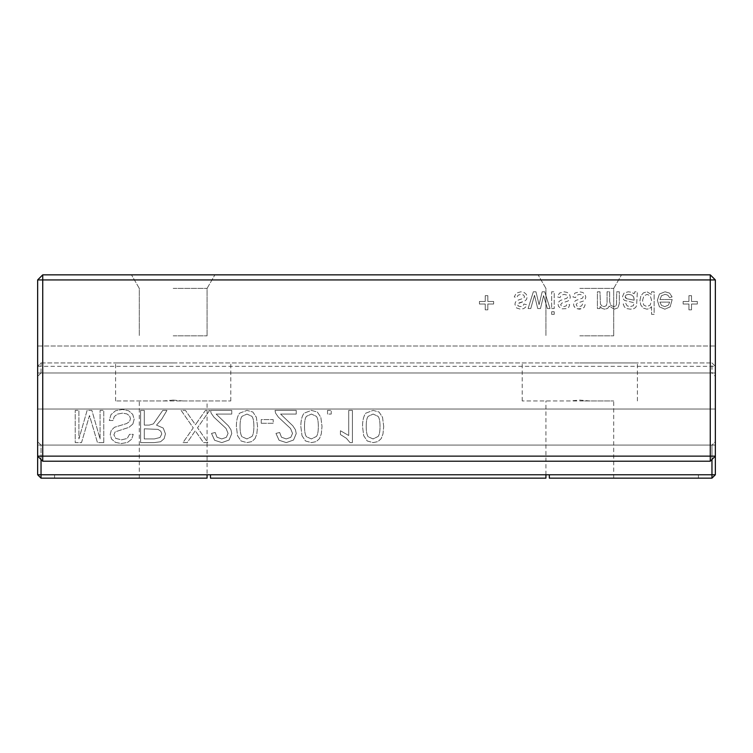 <?xml version="1.0" encoding="UTF-8"?>
<svg xmlns="http://www.w3.org/2000/svg" width="753" height="753" viewBox="0 0 753 753"><rect width="100%" height="100%" fill="white"/><g stroke="black" fill="none" stroke-linecap="round" stroke-linejoin="round"><path stroke-width="0.56" stroke-dasharray="3.77 2.82" d="M41.039 459.518L41.039 445.079L37.65 441.691L37.65 474.767L41.039 478.155L207.075 478.155L207.075 474.767L207.075 478.155L207.075 474.767L41.039 474.767L41.039 478.155L37.65 474.767L54.593 474.767L37.65 474.767L41.039 474.767L41.039 445.079L37.65 441.691L37.65 456.13L37.65 445.079L37.65 456.13L42.733 456.13L42.733 461.213L37.65 456.13L37.65 279.928L715.35 279.928L715.35 456.13L710.267 461.213L42.733 461.213L37.65 456.13L42.733 461.213L710.267 461.213L715.35 456.13L715.35 346.004L715.35 409.03L715.35 366.334L715.35 372.98L37.65 372.98L37.65 346.004L37.65 372.98L715.35 372.98L715.35 445.079L37.65 445.079L37.65 372.98L715.35 372.98M42.733 461.213L710.267 461.213L715.35 456.13L715.35 445.079L37.65 445.079L37.65 366.334L37.65 409.03L715.35 409.03L37.65 409.03L715.35 409.03L715.35 441.691L715.35 409.03L37.65 409.03L37.65 372.98M710.267 461.213L710.267 456.13L42.733 456.13L42.733 274.845L710.267 274.845L715.35 279.928M207.075 400.963L139.305 400.963L207.075 400.963L207.075 478.155L54.593 478.155L207.075 478.155L139.305 478.155L207.075 478.155L207.075 474.767L711.962 474.767L711.962 445.079L41.039 445.079L711.962 445.079L715.35 441.691L715.35 456.13L710.267 456.13L710.267 274.845M37.65 279.928L42.733 274.845M37.65 346.004L715.35 346.004L37.65 346.004M255.032 438.641L256.82 433.935L257.554 426.49L256.368 417.294L252.857 412.013L246.956 410.385L239.576 413.19C237.44 416.127 236.367 420.56 236.367 426.49L237.553 435.723L241.073 440.985L246.956 442.613L251.784 441.597L255.032 438.641L256.82 433.935L257.554 426.49L256.368 417.294L252.857 412.013L246.956 410.385L239.576 413.19C237.44 416.127 236.367 420.56 236.367 426.49L237.553 435.723L241.073 440.985L246.956 442.613L251.784 441.597L255.032 438.641M261.235 423.28L273.207 423.28L273.207 419.59L261.235 419.59L261.235 423.28L273.207 423.28L273.207 419.59L261.235 419.59L261.235 423.28M327.536 410.385L327.536 414.065L331.216 414.065L331.216 410.385L327.536 410.385L327.536 414.065L331.216 414.065L331.216 410.385L327.536 410.385M302.009 435.723L305.539 440.985L311.422 442.613L316.241 441.597L319.488 438.641L321.277 433.935L322.011 426.49L320.834 417.294L317.324 412.013L311.422 410.385L304.043 413.19C301.897 416.127 300.833 420.56 300.833 426.49L302.009 435.723L305.539 440.985L311.422 442.613L316.241 441.597L319.488 438.641L321.277 433.935L322.011 426.49L320.834 417.294L317.324 412.013L311.422 410.385L304.043 413.19C301.897 416.127 300.833 420.56 300.833 426.49L302.009 435.723M279.071 440.26L286.3 442.613L293.548 440.025L296.23 433.596L295.44 429.756L292.804 425.793L280.587 414.065L296.23 414.065L296.23 410.385L275.043 410.385L275.551 413.077L278.356 417.134L290.526 428.476L292.541 433.408L290.79 437.333L286.225 438.933L281.462 437.22L279.655 432.486L275.965 433.408L279.071 440.26L286.3 442.613L293.548 440.025L296.23 433.596L295.44 429.756L292.804 425.793L280.587 414.065L296.23 414.065L296.23 410.385L275.043 410.385L275.551 413.077L278.356 417.134L290.526 428.476L292.541 433.408L290.79 437.333L286.225 438.933L281.462 437.22L279.655 432.486L275.965 433.408L279.071 440.26M383.71 426.49L382.533 417.294L379.023 412.013L373.121 410.385L365.742 413.19C363.595 416.127 362.532 420.56 362.532 426.49L363.708 435.723L367.238 440.985L373.121 442.613L377.94 441.597L381.187 438.641L382.976 433.935L383.71 426.49L382.533 417.294L379.023 412.013L373.121 410.385L365.742 413.19C363.595 416.127 362.532 420.56 362.532 426.49L363.708 435.723L367.238 440.985L373.121 442.613L377.94 441.597L381.187 438.641L382.976 433.935L383.71 426.49M346.399 438.312L350.023 442.613L352.395 442.613L352.395 410.385L348.714 410.385L348.714 435.498L340.431 430.744L340.431 434.556L346.399 438.312L350.023 442.613L352.395 442.613L352.395 410.385L348.714 410.385L348.714 435.498L340.431 430.744L340.431 434.556L346.399 438.312M651.552 306.659L651.552 314.349L654.131 314.349L654.131 291.788L651.552 291.788L651.552 294.536L646.978 291.788L643.382 292.889L640.85 295.948L639.956 300.466L640.775 304.993L643.269 308.109L646.968 309.191L649.641 308.485L651.552 306.659L651.552 314.349L654.131 314.349L654.131 291.788L651.552 291.788L651.552 294.536L646.978 291.788L643.382 292.889L640.85 295.948L639.956 300.466L640.775 304.993L643.269 308.109L646.968 309.191L649.641 308.485L651.552 306.659M634.798 291.788L634.148 293.717L631.287 292.22L628.2 291.788L624.011 293.124L622.543 296.56L623.098 298.8L624.548 300.419L634.13 302.744L633.348 305.718L630.12 306.612L627.174 305.897L625.771 303.393L623.192 304.033L624.388 306.913L626.807 308.598L630.477 309.191L633.838 308.674L635.73 307.393L636.586 305.436L637.377 291.788L634.798 291.788L634.148 293.717L631.287 292.22L628.2 291.788L624.011 293.124L622.543 296.56L623.098 298.8L624.548 300.419L634.13 302.744L633.348 305.718L630.12 306.612L627.174 305.897L625.771 303.393L623.192 304.033L624.388 306.913L626.807 308.598L630.477 309.191L633.838 308.674L635.73 307.393L636.586 305.436L637.377 291.788L634.798 291.788M582.577 304.033L581.608 305.925L579.349 306.612L576.873 306.019L576.139 304.636L577.4 303.045L583.406 301.049L585.156 299.553L585.806 297.115L585.043 294.423L582.822 292.475L579.546 291.788L574.934 293.086L572.911 296.946L575.49 297.586L576.732 295.195L579.594 294.367L582.333 295.091L583.227 296.814L582.361 298.207L575.819 300.456L574.134 302.057L573.56 304.325L574.021 306.415L575.292 308.015L579.151 309.191L582.276 308.645L584.272 307.168L585.156 304.683L582.577 304.033L581.608 305.925L579.349 306.612L576.873 306.019L576.139 304.636L577.4 303.045L583.406 301.049L585.156 299.553L585.806 297.115L585.043 294.423L582.822 292.475L579.546 291.788L574.934 293.086L572.911 296.946L575.49 297.586L576.732 295.195L579.594 294.367L582.333 295.091L583.227 296.814L582.361 298.207L575.819 300.456L574.134 302.057L573.56 304.325L574.021 306.415L576.92 308.852L582.276 308.645L584.272 307.168L585.156 304.683L582.577 304.033M614.288 309.191L618.015 307.789L619.324 303.468L619.324 291.788L616.745 291.788L616.462 304.927L615.465 306.151L613.761 306.612L610.824 305.426L609.657 301.624L609.657 291.788L607.078 291.788L607.078 302.791L606.381 305.652L604.122 306.612L601.911 305.972L600.442 304.108L599.981 291.788L597.411 291.788L597.411 308.551L599.981 308.551L599.981 306.339L601.958 308.41L604.781 309.191L607.662 308.382L609.252 306.142L614.288 309.191L618.015 307.789L619.324 303.468L619.324 291.788L616.745 291.788L616.462 304.927L615.465 306.151L613.761 306.612L610.824 305.426L609.657 301.624L609.657 291.788L607.078 291.788L607.078 302.791L606.381 305.652L604.122 306.612L601.911 305.972L600.442 304.108L599.981 291.788L597.411 291.788L597.411 308.551L599.981 308.551L599.981 306.339L601.958 308.41L604.781 309.191L607.662 308.382L609.252 306.142L614.288 309.191M487.822 295.656L485.243 295.656L485.243 301.454L479.445 301.454L479.445 304.033L485.243 304.033L485.243 309.841L487.822 309.841L487.822 304.033L493.629 304.033L493.629 301.454L487.822 301.454L487.822 295.656L485.243 295.656L485.243 301.454L479.445 301.454L479.445 304.033L485.243 304.033L485.243 309.841L487.822 309.841L487.822 304.033L493.629 304.033L493.629 301.454L487.822 301.454L487.822 295.656M526.498 304.683L523.919 304.033L522.949 305.925L520.69 306.612L518.215 306.019L517.782 303.732L524.747 301.049L526.498 299.553L527.147 297.115L526.375 294.423L524.163 292.475L520.888 291.788L516.276 293.086L514.252 296.946L516.831 297.586L518.073 295.195L520.935 294.367L523.674 295.091L524.568 296.814L523.702 298.207L517.16 300.456L515.476 302.057L514.901 304.325L516.633 308.015L520.483 309.191L523.617 308.645L525.613 307.168L526.498 304.683L523.919 304.033L522.949 305.925L520.69 306.612L518.215 306.019L517.48 304.636L518.742 303.045L524.747 301.049L526.498 299.553L527.147 297.115L526.375 294.423L524.163 292.475L520.888 291.788L516.276 293.086L514.252 296.946L516.831 297.586L518.073 295.195L520.935 294.367L523.674 295.091L524.568 296.814L523.702 298.207L517.16 300.456L515.476 302.057L514.901 304.325L516.633 308.015L520.483 309.191L523.617 308.645L525.613 307.168L526.498 304.683M551.638 308.551L554.217 308.551L554.217 291.788L551.638 291.788L551.638 308.551L554.217 308.551L554.217 291.788L551.638 291.788L551.638 308.551M547.384 308.551L550.029 308.551L544.711 291.788L542.179 291.788L539.073 304.683L535.957 291.788L533.331 291.788L528.117 308.551L530.771 308.551L534.508 295.27L537.727 308.551L540.466 308.551L543.581 295.628L547.384 308.551L550.029 308.551L544.711 291.788L542.179 291.788L539.073 304.683L535.957 291.788L533.331 291.788L528.117 308.551L530.771 308.551L534.508 295.27L537.727 308.551L540.466 308.551L543.581 295.628L547.384 308.551M558.086 304.325L558.547 306.415L561.446 308.852L566.811 308.645L568.807 307.168L569.692 304.683L567.113 304.033L566.134 305.925L563.875 306.612L561.399 306.019L560.665 304.636L561.936 303.045L567.941 301.049L569.692 299.553L570.332 297.115L569.569 294.423L567.348 292.475L564.082 291.788L559.47 293.086L557.446 296.946L560.016 297.586L561.258 295.195L564.119 294.367L566.858 295.091L567.753 296.814L566.887 298.207L560.354 300.456L558.66 302.057L558.086 304.325L558.547 306.415L561.446 308.852L566.811 308.645L568.807 307.168L569.692 304.683L567.113 304.033L566.134 305.925L563.875 306.612L561.399 306.019L560.665 304.636L561.936 303.045L567.941 301.049L569.692 299.553L570.332 297.115L569.569 294.423L567.348 292.475L564.082 291.788L559.47 293.086L557.446 296.946L560.016 297.586L561.258 295.195L564.119 294.367L566.858 295.091L567.753 296.814L566.887 298.207L560.354 300.456L558.66 302.057L558.086 304.325M551.638 314.349L554.217 314.349L554.217 311.77L551.638 311.77L551.638 314.349L554.217 314.349L554.217 311.77L551.638 311.77L551.638 314.349M197.437 421.868L195.422 424.73L185.464 410.385L181.115 410.385L193.248 427.864L182.96 442.613L187.205 442.613L195.262 430.791L203.479 442.613L207.819 442.613L197.531 427.798L209.663 410.385L205.418 410.385L195.422 424.73L185.464 410.385L181.115 410.385L193.248 427.864L182.96 442.613L187.205 442.613L195.262 430.791L203.479 442.613L207.819 442.613L197.531 427.798L209.663 410.385L205.418 410.385L197.437 421.868M221.768 438.933L217.005 437.22L215.189 432.486L211.508 433.408L214.614 440.26L221.834 442.613L229.091 440.025L231.764 433.596L230.973 429.756L228.338 425.793L216.13 414.065L231.764 414.065L231.764 410.385L210.586 410.385L211.085 413.077L213.899 417.134L226.069 428.476L228.084 433.408L226.324 437.333L221.768 438.933L217.005 437.22L215.189 432.486L211.508 433.408L214.614 440.26L221.834 442.613L229.091 440.025L231.764 433.596L230.973 429.756L228.338 425.793L216.13 414.065L231.764 414.065L231.764 410.385L210.586 410.385L211.085 413.077L213.899 417.134L226.069 428.476L228.084 433.408L226.324 437.333L221.768 438.933M160.596 441.747L164.135 438.688L165.462 433.85L163.279 428.099L156.511 425.116L161.697 419.205L166.978 410.385L162.77 410.385L153.405 423.883L149.16 425.116L144.284 425.116L144.284 410.385L140.604 410.385L140.604 442.613L154.158 442.613L160.596 441.747L164.135 438.688L165.462 433.85L163.279 428.099L156.511 425.116L161.697 419.205L166.978 410.385L162.77 410.385L153.405 423.883L149.16 425.116L144.284 425.116L144.284 410.385L140.604 410.385L140.604 442.613L154.158 442.613L160.596 441.747M659.939 299.525L661.52 295.694L665.078 294.367L667.789 295.129L669.577 297.586L672.1 296.946L669.633 293.133L665.021 291.788L659.421 294.037L657.36 300.353L659.44 306.866L664.871 309.191L670.132 306.857L672.175 299.525L659.939 299.525L661.52 295.694L665.078 294.367L667.789 295.129L669.577 297.586L672.1 296.946L669.633 293.133L665.021 291.788L659.421 294.037L657.36 300.353L659.44 306.866L664.871 309.191L670.132 306.857L672.175 299.525L659.939 299.525M688.939 309.841L691.518 309.841L691.518 304.033L697.325 304.033L697.325 301.454L691.518 301.454L691.518 295.656L688.939 295.656L688.939 301.454L683.14 301.454L683.14 304.033L688.939 304.033L688.939 309.841L691.518 309.841L691.518 304.033L697.325 304.033L697.325 301.454L691.518 301.454L691.518 295.656L688.939 295.656L688.939 301.454L683.14 301.454L683.14 304.033L688.939 304.033L688.939 309.841M103.763 442.613L103.763 410.385L100.083 410.385L100.083 438.933L91.866 410.385L87.122 410.385L78.905 438.933L78.905 410.385L75.215 410.385L75.215 442.613L81.522 442.613L89.494 415.534L97.466 442.613L103.763 442.613L103.763 410.385L100.083 410.385L100.083 438.933L91.866 410.385L87.122 410.385L78.905 438.933L78.905 410.385L75.215 410.385L75.215 442.613L81.522 442.613L89.494 415.534L97.466 442.613L103.763 442.613M132.876 424.014L134.156 419.336L132.726 414.366L128.631 410.762L122.598 409.463L115.491 410.762L111.002 414.639L109.289 420.513L112.978 420.513L114.296 416.569L117.534 414.094L122.485 413.152L126.777 413.868L129.554 415.835L130.467 418.687L129.591 421.52L126.645 423.553L114.512 427.252L111.275 430.33L110.211 434.443L111.566 439.103L115.538 442.397L121.346 443.536L127.549 442.425L131.681 439.178L133.234 434.33L129.554 434.33L127.248 438.453L121.497 439.856L115.708 438.368L113.891 434.829L115.171 431.864L128.942 427.375L132.876 424.014L134.156 419.336L132.726 414.366L128.631 410.762L122.598 409.463L115.491 410.762L111.002 414.639L109.289 420.513L112.978 420.513L114.296 416.569L117.534 414.094L122.485 413.152L126.777 413.868L129.554 415.835L130.467 418.687L129.591 421.52L126.645 423.553L114.512 427.252L111.275 430.33L110.211 434.443L111.566 439.103L115.538 442.397L121.346 443.536L127.549 442.425L131.681 439.178L133.234 434.33L129.554 434.33L127.248 438.453L121.497 439.856L115.708 438.368L113.891 434.829L115.171 431.864L128.942 427.375L132.876 424.014M173.19 274.845L214.897 274.845L173.19 274.845M579.81 274.845L621.517 274.845L579.81 274.845M173.19 288.399L207.075 288.399L173.19 288.399M579.81 288.399L613.695 288.399L579.81 288.399M240.056 426.499C240.056 421.209 240.715 417.811 242.042 416.315L246.956 414.065L251.869 416.324C253.196 417.83 253.865 421.228 253.865 426.499C253.865 431.497 253.234 434.82 251.982 436.458L246.918 438.933L242.014 436.759C240.706 434.905 240.056 431.488 240.056 426.499C240.056 421.209 240.715 417.811 242.042 416.315L246.956 414.065L251.869 416.324C253.196 417.83 253.865 421.228 253.865 426.499C253.865 431.497 253.234 434.82 251.982 436.458L246.918 438.933L242.014 436.759C240.706 434.905 240.056 431.488 240.056 426.499M304.513 426.499C304.513 421.209 305.172 417.811 306.499 416.315L311.422 414.065L316.326 416.324C317.662 417.83 318.331 421.228 318.331 426.499C318.331 431.497 317.7 434.82 316.439 436.458L311.375 438.933L306.471 436.759C305.163 434.905 304.513 431.488 304.513 426.499C304.513 421.209 305.172 417.811 306.499 416.315L311.422 414.065L316.326 416.324C317.662 417.83 318.331 421.228 318.331 426.499C318.331 431.497 317.7 434.82 316.439 436.458L311.375 438.933L306.471 436.759C305.163 434.905 304.513 431.488 304.513 426.499M366.212 426.499C366.212 421.209 366.871 417.811 368.198 416.315L373.121 414.065L378.025 416.324C379.361 417.83 380.03 421.228 380.03 426.499C380.03 431.497 379.399 434.82 378.138 436.458L373.074 438.933L368.17 436.759C366.862 434.905 366.212 431.488 366.212 426.499C366.212 421.209 366.871 417.811 368.198 416.315L373.121 414.065L378.025 416.324C379.361 417.83 380.03 421.228 380.03 426.499C380.03 431.497 379.399 434.82 378.138 436.458L373.074 438.933L368.17 436.759C366.862 434.905 366.212 431.488 366.212 426.499M642.525 300.475L643.881 295.891L647.091 294.367L650.253 295.816L651.552 300.259L650.225 305.069L646.959 306.612L643.796 305.134L642.525 300.475L643.881 295.891L647.091 294.367L650.253 295.816L651.552 300.259L650.225 305.069L646.959 306.612L643.796 305.134L642.525 300.475M634.13 299.261L634.148 300.165L626.703 298.715L625.122 296.71L626.025 295.035L628.651 294.367L631.692 295.035L633.659 296.786L634.148 300.165L626.703 298.715L625.536 297.906L625.122 296.71L626.025 295.035L628.651 294.367L631.692 295.035L633.659 296.786L634.13 299.261M144.284 428.805L158.026 429.379L160.813 431.205L161.782 433.963L159.984 437.521L154.327 438.933L144.284 438.933L144.284 428.805L158.026 429.379L160.813 431.205L161.782 433.963L159.984 437.521L154.327 438.933L144.284 438.933L144.284 428.805M659.939 302.104L669.605 302.104L668.495 305.069L664.861 306.612L661.454 305.389L659.939 302.104L669.605 302.104L668.495 305.069L664.861 306.612L661.454 305.389L659.939 302.104M173.19 335.838L207.075 335.838L173.19 335.838M579.81 335.838L613.695 335.838L579.81 335.838M37.65 441.691L37.65 409.03L37.65 441.691M549.314 474.767L545.925 474.767L549.314 474.767L549.314 478.155L549.314 474.767L549.314 478.155L711.962 478.155L549.314 478.155L549.314 474.767L549.314 478.155L711.962 478.155L715.35 474.767L549.314 474.767L715.35 474.767L711.962 474.767L711.962 478.155L715.35 474.767L715.35 441.691L711.962 445.079L711.962 459.518M545.925 478.155L545.925 474.767L545.925 478.155L210.464 478.155L210.464 474.767M589.815 400.963L579.81 400.088L569.805 400.963L522.206 400.963L589.815 400.963M173.19 400.088L163.185 400.963L115.585 400.963L183.195 400.963L173.19 400.088M54.593 478.155L41.039 478.155L54.593 478.155L54.593 474.767L54.593 478.155M37.65 474.767L41.039 478.155M579.81 400.963L613.695 400.963L579.81 400.963M698.408 478.155L698.408 474.767L698.408 478.155M715.35 474.767L711.962 478.155M41.039 362.946L711.962 362.946L41.039 362.946L37.65 366.334L41.039 362.946L41.039 372.98L711.962 372.98L715.35 376.368M41.039 372.98L37.65 376.368M183.195 400.963L230.794 400.963L183.195 400.963M37.65 366.334L715.35 366.334L711.962 362.946L711.962 372.98M711.962 362.946L715.35 366.334M579.81 362.946L637.415 362.946L579.81 362.946M173.19 362.946L115.585 362.946L173.19 362.946M207.075 288.399L214.897 274.845L207.075 288.399L207.075 335.838L207.075 288.399M139.305 288.399L131.483 274.845L139.305 288.399L139.305 335.838L139.305 288.399M613.695 288.399L621.517 274.845L613.695 288.399L613.695 335.838L613.695 288.399M545.925 288.399L538.103 274.845L545.925 288.399L545.925 335.838L545.925 288.399M613.695 478.155L613.695 400.963M545.925 474.767L545.925 400.963M637.415 400.963L637.415 362.946M522.206 400.963L522.206 362.946M230.794 400.963L230.794 362.946M115.585 400.963L115.585 362.946M139.305 478.155L139.305 400.963"/><path stroke-width="1.13" d="M715.35 279.928L710.267 274.845L42.733 274.845L37.65 279.928L37.65 456.13L710.267 456.13L710.267 461.213L715.35 456.13L710.267 456.13L710.267 279.928L715.35 279.928L715.35 474.767L711.962 474.767L711.962 459.518M37.65 279.928L42.733 279.928L42.733 461.213L710.267 461.213M37.65 474.767L41.039 478.155L41.039 474.767L37.65 474.767L37.65 456.13L42.733 461.213M42.733 274.845L42.733 279.928L710.267 279.928L710.267 274.845M41.039 478.155L207.075 478.155L207.075 474.767L711.962 474.767L711.962 478.155L715.35 474.767M207.075 474.767L41.039 474.767L41.039 459.518M210.464 474.767L210.464 478.155L545.925 478.155L545.925 474.767M711.962 478.155L549.314 478.155L549.314 474.767"/></g></svg>
